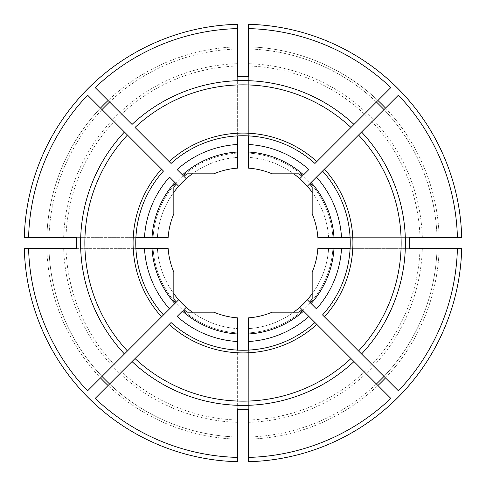 <?xml version="1.0" encoding="UTF-8"?>
<svg xmlns="http://www.w3.org/2000/svg" width="486" height="486" viewBox="0 0 486 486"><rect width="100%" height="100%" fill="white"/><g stroke="black" fill="none" stroke-linecap="round" stroke-linejoin="round"><path stroke-width="0.36" stroke-dasharray="2.43 1.82" d="M398.405 390.817L383.989 376.407A194.102 194.102 0 0 0 437.029 248.364A194.102 194.102 0 0 1 248.364 437.029L248.364 439.174L248.364 437.029A194.102 194.102 0 0 0 376.407 383.989L353.978 361.56M390.817 398.405L376.407 383.989M248.364 409.309L248.364 350.102A107.236 107.236 0 0 1 237.636 350.102L237.636 409.309M124.44 132.022L100.493 108.074A196.247 196.247 0 0 0 46.826 237.636L28.589 237.636L46.826 237.636A196.247 196.247 0 0 1 100.493 108.074L87.595 95.183M102.011 109.593A194.102 194.102 0 0 0 48.971 237.636A194.102 194.102 0 0 1 237.636 48.971L237.636 28.589L237.636 48.971A194.102 194.102 0 0 0 109.593 102.011L95.183 87.595M127.447 135.029L163.472 171.06A107.236 107.236 0 0 0 135.898 237.636L76.691 237.636M76.691 248.364L135.898 248.364A107.236 107.236 0 0 1 135.898 237.636M178.666 186.247L175.628 183.21A90.08 90.08 0 0 0 153.078 237.636A90.08 90.08 0 0 1 237.636 153.078L237.636 157.379A85.791 85.791 0 0 0 157.379 237.636L168.126 237.636A75.069 75.069 0 0 1 173.83 213.834L173.83 186.982A89.005 89.005 0 0 1 176.388 183.969L175.628 183.21A90.08 90.08 0 0 0 153.078 237.636L63.666 237.636A179.419 179.419 0 0 1 237.636 63.666L237.636 153.078A90.08 90.08 0 0 0 183.21 175.628L183.969 176.388A89.005 89.005 0 0 1 186.982 173.83L213.834 173.83A75.069 75.069 0 0 1 237.636 168.126L237.636 153.078A90.08 90.08 0 0 0 183.21 175.628L186.247 178.666M248.364 422.334L248.364 461.7A218.767 218.767 0 0 0 461.7 248.364L422.334 248.364A179.419 179.419 0 0 1 248.364 422.334L248.364 332.922A90.08 90.08 0 0 0 302.79 310.372L302.031 309.612A89.005 89.005 0 0 1 299.018 312.17L272.166 312.17A75.069 75.069 0 0 1 248.364 317.874L248.364 328.621A85.791 85.791 0 0 0 293.751 312.17M437.029 248.364L457.411 248.364L437.029 248.364M299.753 307.334L302.79 310.372A90.08 90.08 0 0 1 248.364 332.922A90.08 90.08 0 0 0 332.922 248.364A90.08 90.08 0 0 1 310.372 302.79A90.08 90.08 0 0 0 332.922 248.364L317.874 248.364A75.069 75.069 0 0 1 312.17 272.166L312.17 299.018A89.005 89.005 0 0 1 309.612 302.031L307.334 299.753M383.989 376.407L361.56 353.978M358.553 350.971L322.528 314.94A107.236 107.236 0 0 0 350.102 248.364L409.309 248.364M316.453 308.865L311.137 303.55M350.971 358.553L314.94 322.528A107.236 107.236 0 0 1 248.364 350.102A107.236 107.236 0 0 0 314.94 322.528M308.865 316.453L303.55 311.137M174.863 182.45L169.547 177.135M182.45 174.863L177.135 169.547M237.636 76.691L237.636 135.898A107.236 107.236 0 0 0 171.06 163.472L135.029 127.447M132.022 124.44L109.593 102.011M237.636 135.898A107.236 107.236 0 0 1 248.364 135.898L248.364 76.691M390.817 87.595L377.926 100.493A196.247 196.247 0 0 0 248.364 46.826L248.364 48.971A194.102 194.102 0 0 1 437.029 237.636A194.102 194.102 0 0 0 383.989 109.593L361.56 132.022M422.334 237.636L461.7 237.636A218.767 218.767 0 0 0 248.364 24.3L248.364 63.666A179.419 179.419 0 0 1 422.334 237.636L420.013 237.636A177.092 177.092 0 0 0 248.364 65.987L248.364 63.666M248.364 65.987L248.364 157.379A85.791 85.791 0 0 1 293.751 173.83M312.17 192.249A85.791 85.791 0 0 1 328.621 237.636L317.874 237.636A75.069 75.069 0 0 0 312.17 213.834L312.17 186.982A89.005 89.005 0 0 0 309.612 183.969L310.372 183.21A90.08 90.08 0 0 1 332.922 237.636A90.08 90.08 0 0 0 248.364 153.078A90.08 90.08 0 0 1 302.79 175.628L302.031 176.388A89.005 89.005 0 0 0 299.018 173.83L272.166 173.83A75.069 75.069 0 0 0 248.364 168.126L248.364 153.078A90.08 90.08 0 0 1 302.79 175.628L299.753 178.666M63.666 237.636L24.3 237.636A218.767 218.767 0 0 1 237.636 24.3L237.636 63.666M248.364 457.411L248.364 439.174L248.364 457.411M248.364 46.826A196.247 196.247 0 0 1 377.926 100.493L353.978 124.44M350.971 127.447L314.94 163.472A107.236 107.236 0 0 0 248.364 135.898A107.236 107.236 0 0 1 314.94 163.472M308.865 169.547L303.55 174.863M398.405 95.183L383.989 109.593M358.553 135.029L322.528 171.06A107.236 107.236 0 0 1 350.102 248.364M316.453 177.135L311.137 182.45M420.013 237.636L332.922 237.636A90.08 90.08 0 0 0 310.372 183.21L307.334 186.247M186.247 307.334L183.969 309.612A89.005 89.005 0 0 0 186.982 312.17L213.834 312.17A75.069 75.069 0 0 0 237.636 317.874L237.636 461.7A218.767 218.767 0 0 1 24.3 248.364L153.078 248.364A90.08 90.08 0 0 0 175.628 302.79L176.388 302.031A89.005 89.005 0 0 1 173.83 299.018L173.83 272.166A75.069 75.069 0 0 1 168.126 248.364L153.078 248.364A90.08 90.08 0 0 0 175.628 302.79L178.666 299.753M182.45 311.137L177.135 316.453M171.06 322.528A107.236 107.236 0 0 0 237.636 350.102A107.236 107.236 0 0 1 171.06 322.528L135.029 358.553M132.022 361.56L95.183 398.405M174.863 303.55L169.547 308.865M163.472 314.94A107.236 107.236 0 0 1 135.898 248.364A107.236 107.236 0 0 0 163.472 314.94L127.447 350.971M124.44 353.978L87.595 390.817M173.83 293.751A85.791 85.791 0 0 1 157.379 248.364L153.078 248.364A90.08 90.08 0 0 0 237.636 332.922L237.636 328.621A85.791 85.791 0 0 1 192.249 312.17M46.826 248.364L28.589 248.364L46.826 248.364A196.247 196.247 0 0 0 100.493 377.926A196.247 196.247 0 0 1 46.826 248.364M409.309 237.636L350.102 237.636M422.334 248.364L328.621 248.364A85.791 85.791 0 0 1 312.17 293.751M457.411 237.636L437.029 237.636L457.411 237.636M376.407 102.011A194.102 194.102 0 0 0 248.364 48.971M183.21 310.372A90.08 90.08 0 0 0 237.636 332.922A90.08 90.08 0 0 1 183.21 310.372M237.636 157.379A85.791 85.791 0 0 0 192.249 173.83M237.636 439.174A196.247 196.247 0 0 1 108.074 385.507A196.247 196.247 0 0 0 237.636 439.174L237.636 437.029A194.102 194.102 0 0 1 48.971 248.364A194.102 194.102 0 0 0 102.011 376.407A194.102 194.102 0 0 1 48.971 248.364M328.621 237.636A85.791 85.791 0 0 0 248.364 157.379M248.364 328.621A85.791 85.791 0 0 0 328.621 248.364A85.791 85.791 0 0 1 248.364 328.621M173.83 192.249A85.791 85.791 0 0 0 157.379 237.636M109.593 383.989A194.102 194.102 0 0 0 237.636 437.029M157.379 248.364A85.791 85.791 0 0 0 237.636 328.621A85.791 85.791 0 0 1 157.379 248.364M248.364 439.174A196.247 196.247 0 0 0 377.926 385.507A196.247 196.247 0 0 1 248.364 439.174M385.507 377.926A196.247 196.247 0 0 0 439.174 248.364A196.247 196.247 0 0 1 385.507 377.926M237.636 422.334A179.419 179.419 0 0 1 63.666 248.364M65.987 248.364A177.092 177.092 0 0 0 237.636 420.013M237.636 46.826A196.247 196.247 0 0 0 108.074 100.493A196.247 196.247 0 0 1 237.636 46.826M385.507 108.074A196.247 196.247 0 0 1 439.174 237.636A196.247 196.247 0 0 0 385.507 108.074M237.636 65.987A177.092 177.092 0 0 0 65.987 237.636M248.364 420.013A177.092 177.092 0 0 0 420.013 248.364"/><path stroke-width="0.73" d="M248.364 350.102L248.364 341.512A98.658 98.658 0 0 0 308.865 316.453L314.94 322.528A107.236 107.236 0 0 1 171.06 322.528L95.183 398.405A214.478 214.478 0 0 0 237.636 457.411L237.636 409.309A166.4 166.4 0 0 0 248.364 409.309L248.364 457.411A214.478 214.478 0 0 0 390.817 398.405L299.753 307.334A85.791 85.791 0 0 0 312.17 293.751M192.249 173.83A85.791 85.791 0 0 0 178.666 186.247L174.863 182.45A91.155 91.155 0 0 0 152.003 237.636L168.126 237.636A75.069 75.069 0 0 1 173.83 213.834L173.83 186.982A89.005 89.005 0 0 1 176.388 183.969L169.547 177.135A98.658 98.658 0 0 0 144.488 237.636L152.003 237.636M144.488 237.636L135.898 237.636M248.364 333.997L248.364 317.874A75.069 75.069 0 0 0 272.166 312.17L299.018 312.17A89.005 89.005 0 0 0 302.031 309.612L303.55 311.137A91.155 91.155 0 0 1 248.364 333.997L248.364 341.512M237.636 333.997L237.636 341.512A98.658 98.658 0 0 1 177.135 316.453L182.45 311.137A91.155 91.155 0 0 0 237.636 333.997L237.636 317.874A75.069 75.069 0 0 1 213.834 312.17L186.982 312.17A89.005 89.005 0 0 1 183.969 309.612L186.247 307.334A85.791 85.791 0 0 1 178.666 299.753L163.472 314.94A107.236 107.236 0 0 1 163.472 171.06L87.595 95.183A214.478 214.478 0 0 0 28.589 237.636L24.3 237.636A218.767 218.767 0 0 1 237.636 24.3L237.636 28.589A214.478 214.478 0 0 0 95.183 87.595L132.022 124.44A162.397 162.397 0 0 1 353.978 124.44L314.94 163.472A107.236 107.236 0 0 0 171.06 163.472L135.029 127.447A158.15 158.15 0 0 1 350.971 127.447L390.817 87.595A214.478 214.478 0 0 0 248.364 28.589L248.364 24.3A218.767 218.767 0 0 1 461.7 237.636L457.411 237.636A214.478 214.478 0 0 0 398.405 95.183L309.612 183.969A89.005 89.005 0 0 1 312.17 186.982L312.17 213.834A75.069 75.069 0 0 1 317.874 237.636L333.997 237.636A91.155 91.155 0 0 0 311.137 182.45L307.334 186.247A85.791 85.791 0 0 0 293.751 173.83M163.472 171.06A107.236 107.236 0 0 0 163.472 314.94L87.595 390.817A214.478 214.478 0 0 1 28.589 248.364L24.3 248.364A218.767 218.767 0 0 0 237.636 461.7L237.636 457.411M28.589 248.364L76.691 248.364A166.4 166.4 0 0 1 76.691 237.636L28.589 237.636M457.411 237.636L409.309 237.636A166.4 166.4 0 0 1 409.309 248.364L457.411 248.364A214.478 214.478 0 0 1 398.405 390.817L322.528 314.94A107.236 107.236 0 0 0 322.528 171.06L316.453 177.135A98.658 98.658 0 0 1 341.512 237.636L350.102 237.636M341.512 248.364A98.658 98.658 0 0 1 316.453 308.865L309.612 302.031A89.005 89.005 0 0 0 312.17 299.018L312.17 272.166A75.069 75.069 0 0 0 317.874 248.364L350.102 248.364M333.997 248.364A91.155 91.155 0 0 1 311.137 303.55L307.334 299.753M361.56 353.978L358.553 350.971A158.15 158.15 0 0 0 358.553 135.029L361.56 132.022A162.397 162.397 0 0 1 361.56 353.978M353.978 361.56L350.971 358.553A158.15 158.15 0 0 1 135.029 358.553L132.022 361.56A162.397 162.397 0 0 0 353.978 361.56M383.989 376.407A194.102 194.102 0 0 1 376.407 383.989M186.247 178.666L177.135 169.547A98.658 98.658 0 0 1 237.636 144.488L237.636 135.898M102.011 109.593A194.102 194.102 0 0 1 109.593 102.011M183.969 176.388L182.45 174.863A91.155 91.155 0 0 1 237.636 152.003L237.636 168.126A75.069 75.069 0 0 0 213.834 173.83L186.982 173.83A89.005 89.005 0 0 0 183.969 176.388M237.636 28.589L237.636 76.691A166.4 166.4 0 0 1 248.364 76.691L248.364 28.589M248.364 48.971L248.364 46.826M248.364 153.078L248.364 157.379M248.364 152.003A91.155 91.155 0 0 1 303.55 174.863L308.865 169.547A98.658 98.658 0 0 0 248.364 144.488L248.364 168.126A75.069 75.069 0 0 1 272.166 173.83L299.018 173.83A89.005 89.005 0 0 1 302.031 176.388L299.753 178.666M248.364 144.488L248.364 135.898M237.636 144.488L237.636 152.003M237.636 153.078L237.636 157.379M248.364 328.621L248.364 332.922M457.411 248.364L461.7 248.364A218.767 218.767 0 0 1 248.364 461.7L248.364 457.411M376.407 102.011A194.102 194.102 0 0 1 383.989 109.593M109.593 383.989A194.102 194.102 0 0 1 102.011 376.407M153.078 237.636L157.379 237.636M152.003 248.364A91.155 91.155 0 0 0 174.863 303.55L176.388 302.031A89.005 89.005 0 0 1 173.83 299.018L173.83 272.166A75.069 75.069 0 0 1 168.126 248.364L135.898 248.364M153.078 248.364L157.379 248.364M328.621 248.364L332.922 248.364M312.17 192.249A85.791 85.791 0 0 0 307.334 186.247M328.621 237.636L332.922 237.636M186.247 307.334A85.791 85.791 0 0 0 192.249 312.17M173.83 293.751A85.791 85.791 0 0 0 178.666 299.753M237.636 328.621L237.636 332.922M293.751 312.17A85.791 85.791 0 0 0 299.753 307.334M178.666 186.247A85.791 85.791 0 0 0 173.83 192.249M127.447 135.029L124.44 132.022A162.397 162.397 0 0 0 124.44 353.978L127.447 350.971A158.15 158.15 0 0 1 127.447 135.029M237.636 437.029L237.636 439.174M237.636 350.102L237.636 341.512M333.997 237.636L341.512 237.636M163.472 314.94L169.547 308.865A98.658 98.658 0 0 1 144.488 248.364M171.06 322.528A107.236 107.236 0 0 0 314.94 322.528M169.158 324.423A109.921 109.921 0 0 0 316.842 324.423M161.577 169.158A109.921 109.921 0 0 0 161.577 316.842M316.842 161.577A109.921 109.921 0 0 0 169.158 161.577M324.423 316.842A109.921 109.921 0 0 0 324.423 169.158M377.926 100.493A196.247 196.247 0 0 1 385.507 108.074M385.507 377.926A196.247 196.247 0 0 1 377.926 385.507M100.493 108.074A196.247 196.247 0 0 1 108.074 100.493M108.074 385.507A196.247 196.247 0 0 1 100.493 377.926"/></g></svg>
